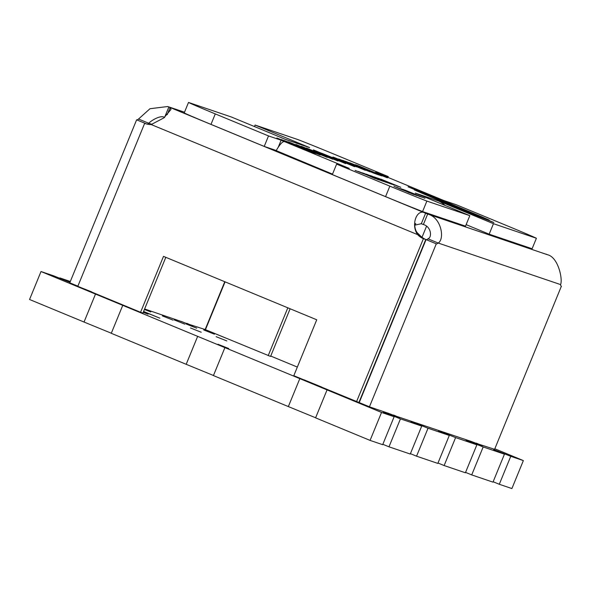<?xml version="1.0" encoding="UTF-8"?>
<svg xmlns="http://www.w3.org/2000/svg" width="591" height="591" viewBox="0 0 591 591"><rect width="100%" height="100%" fill="white"/><g stroke="black" fill="none" stroke-linecap="round" stroke-linejoin="round"><path stroke-width="0.89" d="M138.53 119.027L148.747 123.26A16.999 3.738 112.5 0 1 146.841 124.044L136.624 119.818A16.999 3.738 112.5 0 0 138.53 119.027L149.996 108.714L167.733 106.528L168.863 106.956L170.142 107.518L170.991 109.431L163.862 117.904L151.193 124.553A16.999 16.585 -71.2 0 1 145.645 123.696A16.999 16.585 -71.2 0 1 144.662 123.327L77.813 286.317L140.569 312.284L163.5 256.368L316.739 319.783L293.801 375.699L358.922 402.471L425.771 239.473L423.407 238.675A16.999 16.585 108.8 0 1 417.911 234.923C410.309 225.43 416.928 207.633 425.616 213.233L427.662 214.053C441.595 217.488 444.86 239.244 438.19 243.034A16.999 3.738 112.5 0 1 436.284 243.824L369.434 406.815L388.664 413.405M369.434 406.815L359.217 402.589L426.067 239.591A16.999 3.738 112.5 0 0 427.973 238.808C432.39 237.279 431.105 226.523 423.363 224.536L421.317 223.716L414.719 225.164M392.513 414.963L471.389 441.499M475.245 443.051L494.601 449.315L561.354 286.28M224.772 281.722L205.158 329.542L185.796 323.277M181.947 321.726L144.618 308.982M136.624 119.818L69.775 282.816L77.879 286.162M561.45 286.317A16.999 3.738 -67.5 0 1 561.398 286.303A16.999 3.738 -67.5 0 1 560.578 284.589C562.935 279.336 558.244 257.1 547.443 254.721L545.951 254.078M276.196 150.609L332.519 174.123M225.068 281.848L205.454 329.66L270.575 356.432L290.122 308.768M287.817 307.815L268.211 355.627M152.101 124.398L148.747 123.26C150.875 120.793 160.73 114.632 164.564 117.446M425.771 239.473A16.999 16.585 108.8 0 1 420.275 235.728L417.438 232.935C414.564 229.958 414.66 223.679 414.727 224.839L414.646 225.592M423.407 238.675L356.558 401.666M140.569 312.284L142.933 313.09L165.805 257.321M144.662 123.327L146.649 123.999M436.284 243.824L426.067 239.591M421.317 223.716L425.616 213.233L170.142 107.518L167.201 114.676M184.488 112.26L168.863 106.956L164.675 117.173M560.578 284.589L438.19 243.034L427.973 238.808M547.443 254.721L427.662 214.053L423.363 224.536M151.193 124.553L420.275 235.728M464.851 211.164L493.81 222.497L483.083 218.013L489.274 220.088L481.687 216.779L440.391 199.514L408.063 186.808L419.773 191.698L414.328 189.881L423.178 193.745L464.851 211.164M509.619 226.811L456.385 204.781L443.782 200.497L375.677 172.321L388.287 176.598L335.053 154.569A37.78 0.525 22.3 0 0 298.034 139.631L255.09 125.048L309.573 147.595L285.933 139.572L231.45 117.025L188.514 102.442A37.78 0.525 22.3 0 0 215.287 113.908L268.521 135.93L281.124 140.215L349.229 168.398L336.626 164.113L389.861 186.143A37.78 0.525 22.3 0 0 426.879 201.08L469.815 215.663L415.333 193.117L438.973 201.139L493.455 223.686L536.399 238.269A37.78 0.525 22.3 0 0 509.619 226.811M419.152 196.19L401.703 189.12L420.267 196.7M400.772 188.662L419.152 196.197M399.782 188.802L397.1 187.657M393.983 186.357L401.119 189.209M381.505 179.701L392.21 184.104M374.391 176.938L394.278 185.109L374.391 176.938M366.243 174.175L386.137 182.346L366.243 174.175M358.094 171.405L377.989 179.575L358.094 171.405M288.142 141.833L320.152 154.982L303.7 148.489L314.515 153.069L288.142 141.833M295.884 144.44L327.222 157.361M306.397 148.023L337.941 161.003M326.424 156.253L324.932 155.566M314.235 150.698L345.669 163.618L314.235 150.698M321.829 153.283L349.643 164.608M356.41 166.825L334.233 157.487L365.341 170.297M369.996 171.818L338.776 159.031L360.281 167.659M367.831 170.045L356.779 165.14L387.423 177.825L367.831 170.045M358.456 166.012L358.951 166.145L358.456 166.012M384.763 176.65L387.371 177.802M349.835 162.791L381.786 175.911L376.149 173.998L345.506 161.313L381.734 175.889M343.851 161.365L351.593 164.372L343.851 161.365M335.119 158.403L342.861 161.409L335.119 158.403M313.4 149.892L326.431 155.278M318.209 152.655L325.951 155.669L318.209 152.655M301.336 146.295L332.681 159.215M298.573 145.992L306.315 148.998L298.573 145.992M281.102 139.454L313.001 152.552M362.172 172.786L382.059 180.957L362.172 172.786M370.313 175.557L390.208 183.727L370.313 175.557M380.951 179.169L400.757 187.31M376.593 177.743L381.321 179.546M401.488 189.194L416.603 195.466L401.488 189.194M416.818 195.532L412.267 193.567M422.107 197.291L416.064 194.698M278.228 147.292L281.124 140.215M416.101 193.434L416.123 193.383A22.665 22.111 -71.2 0 1 417.512 194.018M466.136 224.646L489.156 234.176L532.099 248.752L536.399 238.269M489.156 234.176L493.455 223.686M336.626 164.113L332.327 174.596L385.554 196.626A37.78 0.525 22.3 0 0 422.58 211.563L465.516 226.146L469.815 215.663M422.58 211.563L426.879 201.08M345.735 167.209L345.824 166.987A22.665 4.979 112.5 0 0 345.048 166.972M188.514 102.442L184.215 112.925A37.78 0.525 22.3 0 0 210.987 124.391L264.221 146.42L268.521 135.93M264.221 146.42L276.256 150.506M254.477 126.548L255.09 125.048M387.955 177.396L388.287 176.598M438.182 200.874A22.665 22.111 108.8 0 1 445.06 205.417M415.761 223.405L414.756 225.858M426.539 226.257L422.011 237.286M286.724 139.838A22.665 22.111 -71.2 0 0 285.409 139.343A22.665 22.111 -71.2 0 0 285.29 139.306M285.409 139.343L307.475 146.834A22.665 22.111 108.8 0 1 308.783 147.329M276.1 150.779A22.665 4.979 -67.5 0 1 284.53 141.626M355.472 164.704L360.318 166.603M360.311 166.61L384.283 176.524M379.171 174.411L365.423 168.716M363.731 168.162L377.812 173.946M345.558 161.336L375.315 173.333M342.743 160.383L374.642 173.481M338.835 159.053L356.048 165.886M343.903 161.387L351.534 164.357M332.925 157.043L356.41 166.832M335.171 158.425L342.81 161.387M345.765 162.953L354.6 166.684M314.286 150.72L345.624 163.604M319.665 153.01L320.521 153.298M326.993 155.876L337.195 160.095M318.261 152.677L325.9 155.647M327.724 156.962L332.711 158.868M311.716 150.203L321.334 154.162M306.345 148.378L327.274 157.021M300.893 146.524L321.814 155.167M298.625 146.014L306.264 148.984M288.194 141.855L289.501 142.298M289.501 142.305L320.093 154.96M303.693 148.496L315.823 153.512M283.924 140.407L301.499 147.366M276.832 137.999L306.589 149.996M358.146 171.427L359.092 171.745M359.084 171.745L377.922 179.553M370.491 176.613L375.255 178.652M355.132 170.407L363.871 173.872M362.217 172.808L382 180.935M379.326 180.033L374.568 177.994M359.21 171.789L367.942 175.254M366.287 174.19L367.233 174.508M367.233 174.515L386.071 182.324M378.639 179.383L383.404 181.415M363.28 173.17L372.012 176.635M370.365 175.571L390.141 183.705M382.709 180.765L387.474 182.796M367.351 174.552L376.09 178.017M374.435 176.96L394.219 185.086M386.78 182.146L391.545 184.178M371.429 175.933L380.161 179.398M386.174 181.459L398.216 186.446M378.403 178.305L392.993 184.156M386.64 181.858L389.565 183.033M383.936 180.713L386.647 181.851M399.782 188.81L403.483 190.295M402.7 189.918L413.818 194.505M408.108 192.297L409.526 192.777M396.229 187.14L408.381 192.09M408.381 192.097L413.441 194.166M411.137 193.161L412.267 193.575M403.889 189.955L416.906 195.333M405.167 190.176L424.981 198.31M402.744 189.349L403.756 189.689M403.756 189.696L413.427 193.589M419.773 191.706L414.328 189.881M489.274 220.088L440.384 199.514L408.115 186.83M483.083 218.013L493.758 222.475M427.544 195.392L460.847 209.317M430.049 195.843L479.722 216.217M423.991 193.782L445.592 202.499M456.777 207.175L472.889 213.912M143.244 312.336L148.038 314.176L143.332 312.122M143.554 311.575L159.858 318.187L143.606 311.45M80.974 287.625L91.686 291.88M75.109 285.017L77.82 286.31M144.418 309.47L150.779 311.945L144.514 309.241M190.516 327.983L201.221 332.238L190.516 327.983M470.458 441.115L482.256 445.732L476.302 443.102M217.976 344.257L228.68 348.513L217.976 344.257M208.793 331.041L225.474 337.941M203.74 329.941L214.444 334.196L203.74 329.941M186.01 323.927L196.714 328.175L186.01 323.927M174.19 319.908L184.902 324.163L174.19 319.908M162.37 315.897L173.082 320.152L162.37 315.897M356.994 401.814L370.564 407.199M304.062 379.828L321.534 386.994M387.733 413.028L399.523 417.638L393.576 415.015M181.016 321.341L192.814 325.959L186.859 323.329M216.121 336.678L226.833 340.933L216.121 336.678M228.769 381.926L288.349 406.578L299.814 378.624L224.898 347.619L213.432 375.58L228.82 381.949M213.469 375.492L186.187 364.307L197.653 336.353L122.743 305.348L111.278 333.309L143.694 346.718M111.307 333.221L84.033 322.036L95.498 294.074L41.015 271.528L29.55 299.489L84.033 322.036M523.36 460.596L510.757 456.318L499.292 484.273L511.895 488.558L523.36 460.596L494.815 448.783M499.292 484.273L493.138 481.754M471.714 474.913L492.983 482.138L504.448 454.176L483.179 446.951L471.714 474.913L465.568 472.394M444.137 465.545L465.405 472.77L476.878 444.816L455.602 437.591L444.137 465.545L437.99 463.026M416.559 456.186L437.828 463.41L449.3 435.449L428.024 428.224L416.559 456.186L410.413 453.666M388.981 446.818L410.257 454.043L421.723 426.089L400.447 418.864L388.981 446.818L382.835 444.299M370.069 440.398L382.68 444.683L394.145 416.721L381.535 412.444L370.069 440.398L315.587 417.852L327.052 389.897L381.535 412.444M315.624 417.771L288.349 406.578M143.635 346.695L186.187 364.307M297.339 367.07L270.73 356.055M59.765 278.331L59.92 277.947L70.322 281.479M69.96 282.365L53.618 275.812L41.015 271.528M70.011 282.239L59.92 277.947M122.743 305.348L95.498 294.074M224.898 347.619L197.653 336.353M327.052 389.897L299.814 378.624M400.447 418.864L383.315 412.06L394.145 416.721M428.024 428.224L410.893 421.42L421.723 426.089M455.602 437.591L438.47 430.787L449.3 435.449M483.179 446.951L466.048 440.147L476.878 444.816M510.757 456.318L493.625 449.515L504.448 454.176M385.554 196.626L389.861 186.143M210.987 124.391L215.287 113.908M167.733 106.528L184.503 112.224M379.149 173.754L440.443 199.115"/></g></svg>
